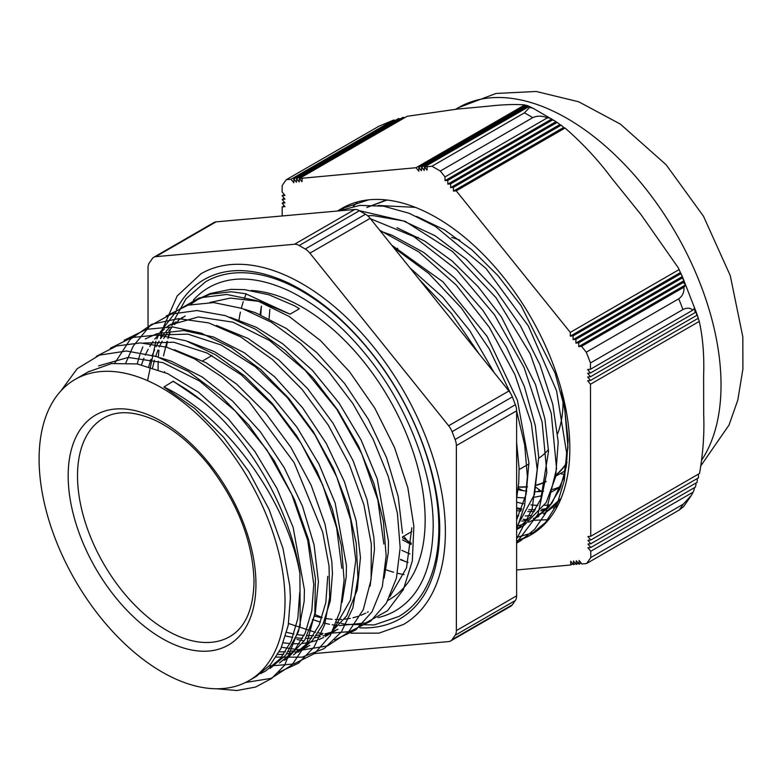 <?xml version="1.0" encoding="UTF-8"?>
<svg xmlns="http://www.w3.org/2000/svg" width="782" height="782" viewBox="0 0 782 782"><rect width="100%" height="100%" fill="white"/><g stroke="black" fill="none" stroke-linecap="round" stroke-linejoin="round"><path stroke-width="1.17" d="M199.478 298.48L210.358 293.465L230.837 289.369L244.424 289.623L268.998 294.794L294.462 305.752A172.548 101.201 59 0 1 299.398 308.753L290.054 314.149L245.597 293.719L231.14 291.754L210.231 294.169L197.699 299.506L190.319 304.56M290.054 314.149L259.321 301.402L230.426 298.098L209.996 302.438M314.716 616.157L321.94 617.897M325.41 618.513L332.106 619.305M335.312 619.471L341.529 619.412M344.491 619.197L350.258 618.376M353.024 617.79L358.342 616.255M360.932 615.307L365.712 613.166M367.305 612.316L368.244 611.798M402.495 533.187L398.194 496.482L386.572 457.695L368.351 419.22L344.579 383.454L316.71 352.545L286.378 328.489L255.431 312.692L244.131 309.164M185.178 315.957L180.642 319.134M178.492 320.864L174.435 324.598M172.499 326.612L168.775 331.021M167.006 333.396L163.702 338.45M162.157 341.148L159.274 346.954M157.954 350.062L155.55 356.66M154.474 360.179L152.588 367.706M384.118 578.093L388.263 552.659L388.488 541.281L377.217 478.799L361.079 439.963L339.026 403.013L312.341 370.287L282.634 343.728L256.232 327.267L230.074 317.248M173.321 322.722L172.236 323.367M170.74 324.295L166.507 327.287M164.474 328.939L160.418 332.673M158.443 334.735L154.758 339.124M153.037 341.451L149.724 346.524M148.16 349.261L145.276 355.057M143.947 358.136L141.532 364.735M286.671 632.335L293.915 634.055M297.375 634.671L304.061 635.463M307.277 635.649L313.474 635.6M316.466 635.385L322.204 634.583M325.009 633.987L330.317 632.462M332.917 631.504L337.951 629.207M370.14 586.08L374.48 549.375L373.884 537.517L367.061 499.845L353.171 460.901L332.946 423.072L307.649 388.674L278.744 359.886L248.011 338.411L216.448 325.449M283.367 642.794L290.063 643.576M293.27 643.742L299.486 643.694M302.448 643.469L308.216 642.648M310.982 642.061L316.299 640.536M318.89 639.588L323.67 637.438M325.263 636.597L329.633 633.919L346.739 615.835L357.257 589.833L360.453 557.537M360.453 557.458L356.152 520.763L344.53 481.966L326.309 443.492L302.536 407.725L274.668 376.826L244.336 352.77L213.388 336.964L183.692 330.503L156.996 333.689L145.305 338.919M279.262 651.846L285.45 651.807M288.45 651.582L294.218 650.751M296.974 650.165L302.351 648.601M304.872 647.662L309.877 645.385M342.076 602.365L346.221 576.94L346.446 565.552L335.175 503.07L319.036 464.234L296.984 427.285L270.298 394.558L240.592 367.999L214.19 351.538L188.032 341.519M298.167 652.237L312.331 640.585L323.005 624.173L330.268 600.996L332.438 573.646L331.842 561.789L325.019 524.126L311.128 485.172L290.904 447.343L265.606 412.945L236.702 384.158L205.969 362.682L174.406 349.73M284.159 660.34L287.59 658.19L304.697 640.106L315.214 614.105L318.411 581.808M318.411 581.73L314.11 545.034L302.487 506.247L284.267 467.763L260.494 431.996L232.625 401.098L202.294 377.041L171.346 361.235L160.046 357.716M270.132 668.405L285.684 655.189L298.47 631.651L304.178 601.211L304.413 589.833L293.133 527.351L276.994 488.506L254.942 451.566L228.256 418.829L198.55 392.271L167.602 373.62L137.28 363.933L111.591 363.562L88.151 371.909M249.008 680.623A173.887 100.399 -120 0 0 285.019 601.016A173.887 100.399 -120 0 0 209.117 426.024A173.887 100.399 -120 0 0 75.111 379.436A173.887 100.399 -120 0 0 75.111 580.224A173.887 100.399 -120 0 0 249.008 680.623L256.125 676.508L270.289 664.856L280.963 648.454L288.226 625.277L290.396 597.917L289.799 586.06L282.976 548.397L269.086 509.444L248.862 471.614L223.564 437.216L194.669 408.439L163.927 386.973L173.272 381.205L202.548 401.274A178.687 103.165 -120 0 0 173.272 381.577M202.548 401.293C251.071 440.52 290.943 511.702 299.907 573.597C286.994 500.46 226.321 416.493 163.927 386.973M299.907 573.597L300.21 625.6L284.756 665.071L271.657 678.473L255.528 687.075L236.848 690.516L216.223 688.766M60.879 390.932L77.203 368.684L99.49 355.126L126.479 350.991L156.625 356.524L188.257 371.382L219.566 394.675L248.784 425.066L274.257 460.764L294.55 499.737L308.538 539.668L315.42 578.289L314.863 613.332L306.896 642.755L292.048 664.886L271.149 678.365L245.499 682.491M96.274 356.377L116.655 345.967L140.545 342.917L166.859 347.247L194.474 358.821L222.186 377.09L248.774 401.215L294.11 462.592L322.692 532.092L329.036 566.051L329.672 597.458L324.598 624.896L314.022 647.125L298.48 663.214L278.627 672.334M110.291 348.273L132.109 337.482L157.778 334.95L186.048 340.825L215.529 354.725L244.766 376.034L272.332 403.58L296.857 436.043L317.169 471.751L332.233 508.906L341.363 545.65L344.109 580.107L340.356 610.566L330.336 635.473L314.53 653.566L293.827 663.957L269.203 666.049M124.152 340.268L146.361 329.33L172.529 326.905L201.345 333.171L231.364 347.755L261.022 369.876L288.841 398.419L313.396 431.84L333.435 468.447L347.99 506.286L356.26 543.402L357.931 577.888L352.868 607.888L341.411 631.905L324.139 648.601L302.008 657.173L276.163 657.115M114.798 363.141L130.223 339.349L151.874 324.188L178.55 318.636L208.696 322.907L240.573 336.817L272.351 359.456L302.165 389.514L328.323 425.203L349.29 464.391L363.904 504.771L371.294 543.93L371.098 579.579L363.317 609.559L348.479 632.13L327.463 645.922L301.549 650.116M300.591 650.086L281.53 647.232M125.882 362.77L133.057 346.485M133.448 345.81L149.773 326.026L171.287 314.081L196.878 310.542L225.294 315.625L255.079 328.987L284.746 350.013L312.81 377.52L337.824 410.159L358.586 446.199L373.992 483.784L383.346 520.998L386.152 555.894L382.3 586.686L372.037 611.768L355.859 629.842L334.696 639.999M309.115 641.582L307.482 641.396M304.178 640.927L297.043 639.5M137.192 363.923L139.87 354.686M140.662 352.438L142.852 346.934M166.195 315.996L188.003 305.166L213.662 302.575L241.931 308.391L271.432 322.282L300.679 343.533L328.264 371.098L352.829 403.532L373.141 439.259L388.263 476.424L397.393 513.178L400.179 547.674L396.425 578.142L386.406 603.078L370.619 621.191L349.877 631.573L325.273 633.703M323.113 633.508L318.206 632.843M315.459 632.355L288.538 623.498M147.544 380.658L155.853 341.245M156.84 338.87L158.775 334.667M159.675 332.878L176.497 310.992L199.254 297.893L226.692 294.452L257.21 300.718L289.076 316.436L320.473 340.551L349.574 371.743L374.754 408.096L394.529 447.519L407.833 487.694L413.854 526.218L412.339 560.889L403.356 589.599L387.501 610.732L365.702 622.951L339.271 625.61M337.15 625.424L332.213 624.769M329.486 624.28L323.572 622.961M320.385 622.091L312.35 619.452M163.506 355.888L166.986 341.411M167.925 338.489L169.89 333.171M557.654 433.707A126.176 72.853 -120 0 0 563.05 401.547A126.176 72.853 -120 0 0 563.04 400.628M459.894 240.23A126.176 72.853 -120 0 0 451.703 237.454M418.223 237.357A126.176 72.853 -120 0 0 416.307 238.06M538.72 458.203A126.176 72.853 -120 0 0 548.465 449.572M299.741 592.521L297.795 618.601L291.256 640.957L280.318 658.669L265.469 671.112L260.582 673.625M98.581 365.868L128.238 357.423L162.861 362.613L199.557 380.99L235.206 410.961L266.828 449.855L291.706 494.351L307.795 540.538L313.748 584.437L311.822 610.507L305.254 632.853L294.345 650.604L279.477 663.019M327.746 576.334L325.84 602.433L319.271 624.759L308.343 642.501L293.504 654.945M143.448 343.044L173.79 342.242L207.152 353.053L241.091 374.705L273.182 405.516L301.05 443.238L322.731 485.006L336.622 527.742L341.783 568.25M307.512 646.841L302.624 649.353M300.21 650.38L294.99 652.168M292.302 652.872L286.701 653.918M283.768 654.27L277.737 654.563M157.573 334.94L187.915 334.149L221.257 345.028L255.186 366.66L287.238 397.5L315.107 435.193L336.749 476.961L350.639 519.668L355.79 560.166L350.453 600.165L333.689 629.275M335.546 630.673L330.786 633.107M328.235 634.192L323.064 635.942M320.317 636.665L314.716 637.721M311.793 638.073L305.733 638.395M302.605 638.356L296.075 637.858M292.712 637.398L285.665 635.991M168.668 325.439L198.296 316.945L232.938 322.174L269.624 340.541L305.293 370.502L336.886 409.416L361.792 453.892L377.862 500.089L383.825 543.979M148.795 366.553L150.867 359.349M152.031 355.986L154.621 349.671M156.029 346.69L159.069 341.128M160.672 338.557L164.103 333.728M165.931 331.46L169.753 327.277M172.372 323.465L171.678 325.4L175.852 321.901M178.061 320.258L182.665 317.326M411.831 527.791L406.523 567.83L389.719 596.93M516.619 502.122A176.918 102.139 -120 0 0 523.578 503.745M530.919 504.889A176.918 102.139 -120 0 0 537.879 505.397M544.516 505.328A176.918 102.139 -120 0 0 550.753 504.703M537.351 491.663L539.844 490.226M564.653 474.606L560.283 473.579M541.437 491.438L536.178 487.44M314.569 653.557L448.653 641.582A13.216 7.625 60 0 0 450.588 640.976L510.851 606.187A13.216 7.625 -120 0 0 512.337 604.809L452.074 639.608A13.216 7.625 60 0 1 450.588 640.976M452.074 639.608L455.104 635.297L515.367 600.498A13.216 7.625 -120 0 0 516.619 595.835L456.356 630.624A13.216 7.625 60 0 1 455.104 635.297M456.356 630.624L456.356 445.623L516.619 410.824A13.216 7.625 -120 0 0 515.367 404.714L455.104 439.504A13.216 7.625 60 0 1 456.356 445.623M455.104 439.504L452.074 431.693L512.337 396.904A13.216 7.625 -120 0 0 508.916 390.98L448.653 425.77A13.216 7.625 60 0 1 452.074 431.693M448.653 425.77L309.897 253.163L370.16 218.374A13.216 7.625 -120 0 0 365.487 214.229L305.224 249.018A13.216 7.625 60 0 1 309.897 253.163M305.224 249.018L299.174 245.519L359.427 210.729A13.216 7.625 -120 0 0 354.754 209.478L294.501 244.267A13.216 7.625 60 0 1 299.174 245.519M294.501 244.267L155.745 256.662L216.008 221.873A13.216 7.625 -120 0 0 214.073 222.469L153.81 257.258A13.216 7.625 60 0 1 155.745 256.662M148.042 325.986L148.042 267.62A13.216 7.625 60 0 1 149.294 262.947L152.324 258.637A13.216 7.625 60 0 1 153.81 257.258M350.952 633.185L378.918 633.146L403.444 624.476A202.479 116.899 -120 0 0 445.378 531.78A202.479 116.899 -120 0 0 356.993 328.01A202.479 116.899 -120 0 0 200.954 273.768L177.182 295.977L162.588 329.075M216.008 221.873L354.754 209.478M359.427 210.729L365.487 214.229M370.16 218.374L508.916 390.98M512.337 396.904L515.367 404.714M516.619 410.824L516.619 595.835M515.367 600.498L512.337 604.809M521.75 521.164L527.713 520.128M533.363 518.574L538.69 516.521M543.764 513.94L554.155 506.208L561.085 498.398M415.389 207.367L378.361 205.48M516.619 528.886L519.14 527.821M516.619 529.61L524.145 525.269L546.178 502.562L555.601 476.991L558.211 441.938L552.766 404.265L539.942 364.735L520.421 325.801L495.417 289.878L466.355 259.233L435.036 235.724L403.307 220.905L373.073 215.617L367.628 215.744M516.619 527.166L534.468 494.566L538.7 457.099M538.7 457.02L535.328 425.789L524.37 386.513L506.541 347.179L482.817 310.249L454.684 277.981L423.776 252.469L391.968 235.206L380.492 231.228M402.456 539.854L411.195 544.467M516.619 498.476L518.74 482.875L519.092 468.35L516.619 442.348M494.058 372.496L469.943 330.913L442.808 297.238L409.964 267.884M260.777 314.794L261.383 306.114L260.123 314.52M400.501 559.765L408.077 562.473M393.61 247.542L428.868 273.544L461.488 308.128L489.239 348.86L510.323 392.935M516.619 411.019L524.673 444.86L527.4 476.746L524.663 505.309L516.619 529.404M370.463 218.745L413.776 236.535L456.6 269.761L494.625 314.99L524.087 367.501L542.092 421.909L546.843 472.543L538.036 514.204L516.619 542.571M338.44 210.935L359.837 205.392L383.688 206.194L409.162 213.281L435.31 226.34L485.935 268.363L528.349 325.986L556.559 390.726L566.637 453.061L564.33 480.373L557.263 503.784L545.66 522.337L529.981 535.387L516.619 541.076M341.832 209.566L346.719 205.862M419.123 279.282L451.41 313.445L478.955 353.708M516.619 463.54L516.619 499.757M405.056 561.466L400.58 559.316M379.729 230.27L418.829 251.912L456.336 285.176L489.239 327.218L514.908 374.598L531.32 423.345L537.205 469.444L532.122 509.043L516.619 538.906M411.312 543.187L402.505 537.713M359.251 210.632L405.135 221.326L452.622 251.628L496.032 297.727L530.264 353.923L551.261 413.346L556.569 468.653L545.738 513.041L534.624 529.365L520.186 541.076L516.619 542.972M337.697 211.003L341.382 208.716L368.654 199.84M535.328 532.053L516.619 537.429M409.915 553.939L401.801 550.352M269.106 318.597L269.878 309.301M391.655 245.108L442.915 281.774L487.186 336.534L517.43 400.364L528.906 462.69L526.149 494.116L516.619 519.756M396.982 227.728L424.763 241.12L452.26 261.12L478.193 286.789L501.399 316.906L535.514 384.568L544.907 418.898L548.514 451.351L540.821 499.014L530.597 516.755L516.619 529.551M416.689 216.458L444.459 229.82L471.927 249.849L497.87 275.518L521.047 305.625L555.152 373.258L564.506 407.578L568.152 440.041L566.334 466.463L559.844 489.112L548.896 507.049L533.95 519.6L528.837 522.21M523.539 524.263L517.88 525.827M366.836 207.504L387.022 200.026M557.81 505.573L553.568 508.271M543.148 512.914L537.537 514.468M531.564 515.494L525.289 515.973M518.691 515.866L516.619 515.709M518.358 487.108A150.222 86.734 -120 0 0 527.479 486.873M536.608 485.221A150.222 86.734 -120 0 0 546.012 481.702M555.953 475.241A150.222 86.734 -120 0 0 566.891 462.905M518.055 489.688A161.854 93.449 -120 0 0 526.745 491.164M535.22 491.692A161.854 93.449 -120 0 0 543.598 491.213M552.063 489.581A161.854 93.449 -120 0 0 559.804 486.883M516.824 497.391A161.854 93.449 -120 0 0 525.269 497.841M533.666 497.274A161.854 93.449 -120 0 0 542.17 495.524M551.115 492.132A161.854 93.449 -120 0 0 554.653 490.255A161.854 93.449 -120 0 0 561.173 485.837M516.619 510.548A176.918 102.139 -120 0 0 520.871 511.105M527.801 511.565A176.918 102.139 -120 0 0 534.389 511.448M540.675 510.763A176.918 102.139 -120 0 0 546.589 509.581M246.213 293.856A176.918 102.139 -120 0 0 244.355 298.519M243.251 301.696A176.918 102.139 -120 0 0 241.286 308.479M240.426 312.116A176.918 102.139 -120 0 0 238.969 319.936M386.103 569.824A176.918 102.139 -120 0 0 393.6 572.209M397.197 573.157A176.918 102.139 -120 0 0 404.059 574.574M359.896 627.829A195.871 113.087 -120 0 0 400.14 618.758C425.819 603.303 439.015 573.861 439.738 530.431C440.149 476.414 414.421 407.901 374.099 356.162C347.443 321.979 318.675 297.473 287.786 282.664C254.903 267.727 227.063 266.672 204.258 279.487A195.871 113.087 -120 0 0 176.351 309.662M346.152 624.388L374.246 624.935L398.82 616.47A193.232 111.562 -120 0 0 438.839 528.006A193.232 111.562 -120 0 0 354.49 333.543A193.232 111.562 -120 0 0 205.588 281.774L186.018 298.744L172.46 323.23M377.96 617.624A186.624 107.75 -120 0 0 395.516 610.742C419.944 596.06 432.505 568.025 433.199 526.657C433.59 475.182 409.074 409.885 370.639 360.57C345.233 327.99 317.815 304.648 288.392 290.533C257.063 276.31 230.563 275.293 208.882 287.493A186.624 107.75 -120 0 0 193.291 300.19M387.931 600.42L389.143 599.716A173.887 100.399 -120 0 0 425.154 520.108A173.887 100.399 -120 0 0 251.198 290.484M566.158 410.599L564.966 411.293L561.163 388.986M564.956 411.293L567.967 447.284L563.49 478.545L551.897 503.178L533.871 519.649L528.759 522.268M523.49 524.311L517.84 525.866M367.217 207.269L386.484 199.967M557.722 505.749L554.428 507.792M535.23 532.122L516.619 537.459M521.33 509.991L516.619 508.456M522.943 490.627L518.231 488.242M561.144 498.271L543.686 513.989M547.654 508.427L541.721 509.395M535.406 509.815L528.779 509.649M521.78 508.847L516.619 507.87M516.619 517.84L517.557 518.065M523.168 519.209L527.918 519.913M532.61 520.343L548.632 519.678M357.53 201.893L353.337 206.36M698.248 474.215A29.198 23.02 -145.1 0 1 698.463 477.841L590.742 540.03L587.937 536.54L590.742 536.286L699.538 473.472C703.077 453.042 704.455 433.433 703.692 414.636L703.624 375.34C704.328 355.693 702.871 337.716 699.274 321.412L590.478 384.226L587.673 380.746L590.469 380.482L587.663 377.002L590.469 376.748L587.653 373.258L590.459 373.004L587.653 369.524L590.449 369.26L692.862 310.141A29.071 6.1 -21.3 0 0 694.436 307.873L695.13 312.575L590.459 373.004M697.27 478.525A29.13 22.961 -145.1 0 1 697.124 482.347L590.752 543.764L587.947 540.284L590.742 540.03M696.068 482.963A29.09 22.932 -145.1 0 1 695.433 487.078L590.762 547.508L587.956 544.028L590.752 543.764M694.543 487.587A29.071 22.913 -145.1 0 1 693.175 492.122L590.762 551.251L587.956 547.762L590.762 547.508M695.13 312.575A29.09 6.1 -21.3 0 0 695.794 310.825L696.84 315.332L590.469 376.748M696.84 315.332A29.13 6.109 -21.3 0 0 696.948 314.081A29.13 6.109 -21.3 0 0 696.889 313.944L698.189 318.294L590.469 380.482M698.189 318.294A29.198 6.129 -21.3 0 0 698.131 317.736L697.212 314.882M698.189 318.225L699.235 321.265M572.747 563.802L570.694 564.985L570.694 561.241L573.499 564.721L573.489 560.987L576.295 564.467L576.285 560.723L579.091 564.203L579.091 560.469L581.896 563.949L586.617 563.509A248.393 143.409 -120 0 0 590.772 557.556L590.762 551.251M579.091 564.203L581.153 563.02M576.295 564.467L578.348 563.284M573.499 564.721L575.552 563.539M400.325 118.874A29.09 22.932 -145.1 0 0 398.488 118.581L293.817 179.01L293.817 182.753L291.012 179.274L286.29 179.704A248.393 143.409 -120 0 0 282.136 185.657L282.146 191.971L284.951 195.451L282.146 195.705L284.951 199.195L282.155 199.449L284.961 202.929L282.165 203.193L284.971 206.673L282.165 206.937L284.218 205.744M282.165 203.193L284.218 202.01M282.155 199.449L284.208 198.266M282.146 195.705L284.198 194.523M679.099 269.585L680.408 272.566A29.198 6.129 158.7 0 1 680.702 272.977A29.198 6.129 158.7 0 1 680.819 273.69L573.098 335.879L570.303 336.143L570.293 332.399L679.099 269.585L678.238 267.737L679.538 270.474M570.303 336.143L680.408 272.566M682.334 276.554A29.13 6.109 158.7 0 1 682.344 276.574A29.13 6.109 158.7 0 1 682.285 277.942L575.904 339.359L573.108 339.623L682.334 276.554L680.819 273.69M682.285 277.942L684.054 280.67A29.09 6.1 158.7 0 1 683.39 282.41L685.501 284.931A29.071 6.1 158.7 0 1 683.927 287.199L581.525 346.328L578.719 346.582L578.719 342.848L575.914 343.103L575.904 339.359M575.914 343.103L684.054 280.67M578.719 342.848L683.39 282.41M578.719 346.582L685.501 284.931M573.108 339.623L573.098 335.879M547.42 117.799A29.071 16.813 -60.1 0 1 551.799 119.011L552.493 119.969L447.812 180.407L445.017 180.662L445.007 176.918L547.42 117.799C542.102 115.697 537.214 115.648 532.767 117.652L440.276 171.053A248.393 143.409 -120 0 0 431.928 166.253L424.411 166.947L424.196 170.417L421.615 167.201L421.4 170.672L418.81 167.465L418.82 171.199L416.014 167.719L524.81 104.905L525.944 105.609M445.017 180.662L551.799 119.011M552.493 119.969A29.09 16.833 -60.1 0 1 555.298 121.239A29.09 16.833 -60.1 0 1 555.963 121.709L556.999 122.471L450.618 183.887L447.822 184.141L447.812 180.407M447.822 184.141L555.963 121.709M453.433 191.111L453.433 187.367L450.627 187.631L559.853 124.563L561.144 125.179A29.198 16.891 -60.1 0 1 563.539 127.534L565.034 128.033L456.238 190.847L453.433 191.111L563.539 127.534M453.433 187.367L561.144 125.179M556.999 122.471A29.13 16.852 -60.1 0 1 558.201 123.165A29.13 16.852 -60.1 0 1 559.853 124.563M450.627 187.631L450.618 183.887M291.012 179.274L393.424 120.145A29.071 22.913 -145.1 0 1 395.594 120.252M524.81 104.905C514.634 104.114 501.985 104.602 486.863 106.352L457.45 109.069L407.129 116.303L299.408 178.492L299.203 181.962L296.613 178.755L296.398 182.216L293.817 179.01M296.613 178.755L402.984 117.339A29.13 22.961 -145.1 0 1 404.617 117.75M302.214 178.247L301.999 181.707L299.408 178.492L302.214 178.247M527.713 105.941L526.53 105.277L418.81 167.465M421.615 167.201L527.987 105.785L529.981 106.802M530.812 107.163A29.159 15.64 123.3 0 0 530.763 107.144A29.159 15.64 123.3 0 0 529.082 106.508L424.411 166.947L427.216 166.693L427.001 170.153L424.411 166.947M529.082 106.508L529.59 107.476L529.082 106.508L533.637 108.59A29.061 15.572 123.3 0 0 533.588 108.561A29.061 15.572 123.3 0 0 529.629 107.564M590.449 369.26L590.439 362.956L682.93 309.555C686.967 307.57 690.281 307.766 692.862 310.141M693.175 492.122L691.298 495.495L683.273 504.155L590.772 557.556M590.742 536.286L590.478 384.226M586.617 563.509L679.108 510.108L683.605 506.648L691.298 495.505M516.619 569.98L570.694 564.985M403.668 536.237L409.729 543.744M282.165 206.937L282.185 215.959M565.034 128.033C582.561 143.262 598.074 159.939 611.573 178.071L641.044 214.649L678.238 267.737M683.927 287.199C684.299 292.165 682.569 296.026 678.747 298.802L586.256 352.203L581.525 346.328M445.007 176.918L440.276 171.053M286.29 179.704L378.781 126.303L393.424 120.145M529.59 107.476L524.429 112.852L431.928 166.253M416.014 167.719L299.408 178.492M570.293 332.399L456.238 190.847M590.439 362.956A248.393 143.409 -120 0 0 586.256 352.203M337.824 210.993A188.618 108.903 60 0 1 342.145 208.256A188.618 108.903 60 0 1 551.828 360.952A188.618 108.903 60 0 1 530.763 534.956A188.618 108.903 60 0 1 516.619 540.978M518.388 486.873A149.958 86.577 -120 0 0 527.508 486.619M536.667 484.938A149.958 86.577 -120 0 0 546.071 481.37M556.041 474.83A149.958 86.577 -120 0 0 566.97 462.338M255.949 584.242A132.784 76.665 -120 0 0 115.11 409.035A132.784 76.665 -120 0 0 115.11 596.822A132.784 76.665 -120 0 0 255.949 584.242M229.82 636.607A126.176 72.853 60 0 1 103.644 563.754A126.176 72.853 60 0 1 103.644 418.057C116.88 410.355 133.79 410.98 154.377 419.944C173.575 428.888 191.746 443.951 208.911 465.153C237.904 503.061 252.938 541.858 254.023 581.544C253.348 609.295 245.284 627.653 229.82 636.607M683.273 504.155A248.393 143.409 60 0 1 679.108 510.108M678.747 298.802A248.393 143.409 60 0 1 682.93 309.555M524.429 112.852A248.393 143.409 60 0 1 532.767 117.652M455.681 109.236L458.35 107.691A217.611 125.638 60 0 1 659.656 207.553A217.611 125.638 60 0 1 701.865 459.796M397.774 248.236L396.249 249.116M212 355.497L202.655 360.893M528.925 463.922L519.111 469.581M411.85 531.516L402.505 536.911M516.619 543.119L520.177 541.056M529.991 535.396L531.877 534.302M337.365 211.032L341.382 208.716M565.572 470.529L555.767 476.189M560.714 486.756L554.653 490.255M555.503 507.156L553.568 508.28M162.109 331.04L161.806 332.321M161.405 334.149L160.535 338.567M158.912 350.199L158.355 357.296M158.169 361.167L158.062 369.622M170.564 328.811L169.938 330.874M169.293 333.21L167.993 338.498M167.377 341.451L166.419 346.895M164.591 371.655L164.601 372.271M315.107 614.574L322.067 617.516M336.094 622.169L339.095 622.931M341.216 623.42L344.627 624.114M89.246 371.274L75.111 379.436M696.948 314.09L682.344 276.574M680.702 272.967L682.305 276.486M530.753 107.134L533.519 108.522M555.298 121.239L533.588 108.561M556.364 121.943L558.211 123.165M458.35 107.691L496.042 93.459L536.217 91.484L578.729 101.787L620.361 124.103L666.088 164.709L703.497 216.243L730.271 275.635L742.822 336.876L742.9 369.036L737.827 400.003L729.019 425.076L701.063 465.476"/></g></svg>
